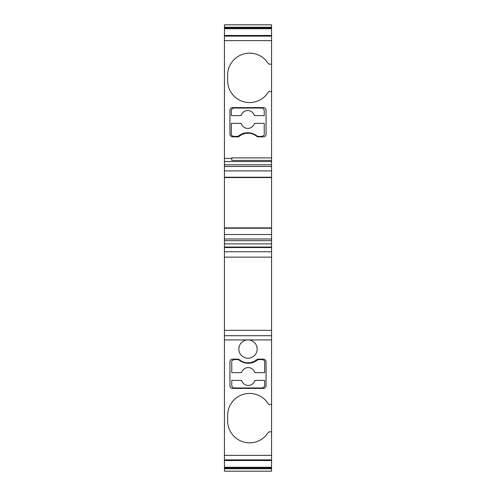 <?xml version="1.0" encoding="UTF-8"?>
<svg xmlns="http://www.w3.org/2000/svg" width="496" height="496" viewBox="0 0 496 496"><rect width="100%" height="100%" fill="white"/><g stroke="black" fill="none" stroke-linecap="round" stroke-linejoin="round"><path stroke-width="0.74" d="M241.614 380.401A6.857 6.857 0 0 0 254.839 380.401L264.69 380.401L264.69 385.206A2.747 2.747 0 0 1 261.95 387.946L234.509 387.946A2.747 2.747 0 0 1 231.762 385.206L231.762 380.401L241.614 380.401M263.32 359.135L258.348 359.135A2.747 2.747 0 0 0 256.624 359.743A13.721 13.721 0 0 1 239.376 359.743A2.747 2.747 0 0 0 237.652 359.135L232.68 359.135A2.747 2.747 0 0 0 229.933 361.882L229.933 385.665A2.747 2.747 0 0 0 232.68 388.405L263.32 388.405A2.747 2.747 0 0 0 266.067 385.665L266.067 361.882A2.747 2.747 0 0 0 263.32 359.135M224.446 468.794L271.554 468.794L271.554 471.2L224.446 471.2L224.446 243.883L271.554 243.883L271.554 24.8L224.446 24.8L224.446 27.206L271.554 27.206M271.554 243.883L271.554 468.794M224.446 243.883L224.446 27.206M224.446 247.051L271.554 247.051M224.446 257.145L271.554 257.145M224.446 330.324L271.554 330.324M224.446 339.927L248 339.927A9.145 9.145 0 0 1 255.924 353.648A9.145 9.145 0 0 1 240.076 353.648A9.145 9.145 0 0 1 248 339.927L271.554 339.927M271.554 431.855L268.937 431.855A10.063 10.063 0 0 0 267.66 433.361A21.954 21.954 0 0 1 227.645 420.881L227.645 415.388A21.954 21.954 0 0 1 267.66 402.907A10.063 10.063 0 0 0 268.937 404.414L271.554 404.414M224.446 177.568L271.554 177.568M224.446 227.875L271.554 227.875M239.45 360.325A14.638 14.638 0 0 0 257.009 360.325A3.658 3.658 0 0 1 259.203 359.594L261.721 359.594A3.658 3.658 0 0 1 264.69 361.119L264.69 372.626L254.839 372.626A6.857 6.857 0 0 0 241.614 372.626L231.762 372.626L231.762 361.119A3.658 3.658 0 0 1 234.738 359.594L237.255 359.594A3.658 3.658 0 0 1 239.45 360.325M241.161 115.599A6.857 6.857 180 0 1 254.386 115.599A6.857 6.857 0 0 0 241.161 115.599L231.31 115.599L231.31 110.794A2.747 2.747 0 0 1 234.05 108.054L261.491 108.054A2.747 2.747 180 0 1 264.238 110.794L264.238 115.599L254.386 115.599M231.31 134.881A3.658 3.658 0 0 0 234.279 136.406A3.658 3.658 180 0 1 231.31 134.881L231.31 123.374L241.161 123.374A6.857 6.857 0 0 0 254.386 123.374L264.238 123.374L264.238 134.881A3.658 3.658 0 0 1 261.262 136.406L258.745 136.406A3.658 3.658 180 0 1 256.55 135.675A14.638 14.638 0 0 0 238.991 135.675A14.638 14.632 180 0 1 256.55 135.675A3.658 3.658 0 0 0 258.745 136.406M224.446 161.56L271.554 161.56M271.554 91.586L268.937 91.586A10.063 10.063 0 0 0 267.66 93.093A21.954 21.954 0 0 1 227.645 80.612L227.645 75.119A21.954 21.954 0 0 1 267.66 62.639A10.063 10.063 0 0 0 268.937 64.145L271.554 64.145M227.645 75.119A21.954 21.954 180 0 1 267.66 62.639M266.067 134.118L266.067 110.335A2.747 2.747 0 0 0 263.32 107.595L232.68 107.595A2.747 2.747 0 0 0 229.933 110.335L229.933 134.118A2.747 2.747 0 0 0 232.68 136.865L237.652 136.865A2.747 2.747 0 0 0 239.376 136.257A13.721 13.721 0 0 1 256.624 136.257A2.747 2.747 0 0 0 258.348 136.865L263.32 136.865A2.747 2.747 0 0 0 266.067 134.118A2.747 2.747 180 0 1 263.32 136.865M224.446 158.391L231.762 158.391L231.762 157.902L271.554 157.902M229.933 110.335A2.747 2.747 180 0 1 232.68 107.595M234.279 136.406L236.797 136.406A3.658 3.658 0 0 0 238.991 135.675M264.238 110.794A2.747 2.747 0 0 0 261.491 108.054M271.554 160.425L231.762 160.425L231.762 158.391M239.376 136.257A13.721 13.721 180 0 1 256.624 136.257M224.446 247.541L271.554 247.541M224.446 251.757L271.554 251.757M224.446 335.711L271.554 335.711M224.446 455.378L271.554 455.378M224.446 166.451L271.554 166.451M224.446 164.777L271.554 164.777M224.446 170.909L271.554 170.909M224.446 177.221L271.554 177.221M224.446 228.222L271.554 228.222M224.446 234.54L271.554 234.54M224.446 238.991L271.554 238.991M224.446 240.672L271.554 240.672M224.446 467.269L271.554 467.269M224.446 467.976L271.554 467.976M224.446 28.024L271.554 28.024M224.446 28.731L271.554 28.731M224.446 36.121L271.554 36.121M224.446 40.622L271.554 40.622M224.446 459.879L271.554 459.879M224.446 35.514L271.554 35.514M224.446 460.486L271.554 460.486M224.446 35.458L271.554 35.458M224.446 460.542L271.554 460.542"/></g></svg>
